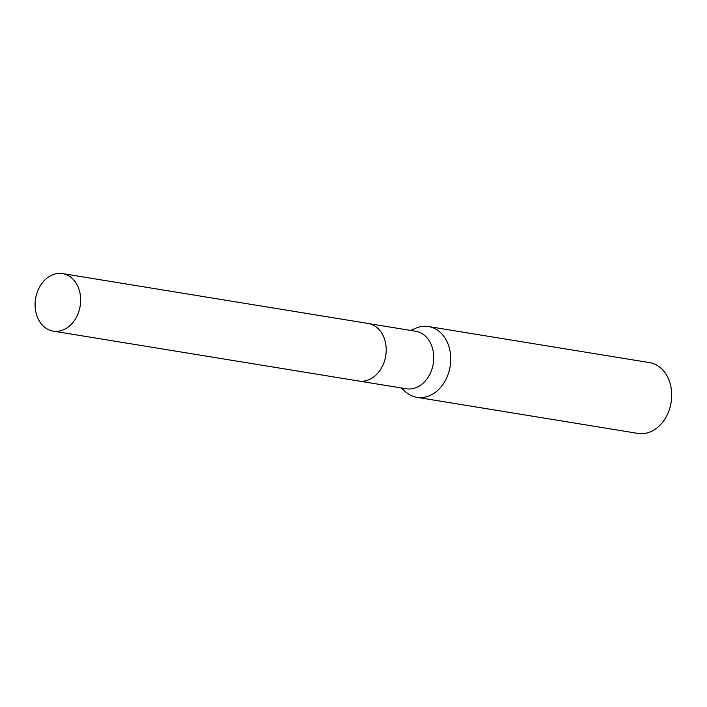 <?xml version="1.0" encoding="UTF-8"?>
<svg xmlns="http://www.w3.org/2000/svg" width="707" height="707" viewBox="0 0 707 707"><rect width="100%" height="100%" fill="white"/><g stroke="black" fill="none" stroke-linecap="round" stroke-linejoin="round"><path stroke-width="1.06" d="M359.28 381.1L406.278 388.77A29.146 22.589 -80.7 0 0 429.299 375.267A29.146 22.589 -80.7 0 0 430.899 343.929A29.146 22.589 -80.7 0 0 415.672 331.247L368.674 323.576M401.134 387.931L405.509 391.793A35.871 27.794 -80.7 0 0 416.944 397.325A35.871 27.794 -80.7 0 0 445.269 380.711A35.871 27.794 -80.7 0 0 447.239 342.135A35.871 27.794 -80.7 0 0 428.504 326.528A35.871 27.794 -80.7 0 0 415.902 328.136L410.528 330.408M416.944 397.325L637.891 433.4A35.871 27.794 -80.7 0 0 666.224 416.785A35.871 27.794 -80.7 0 0 668.195 378.21A35.871 27.794 -80.7 0 0 649.45 362.603L428.504 326.528M46.83 278.24A29.146 22.589 -80.7 0 0 35.35 309.003A29.146 22.589 -80.7 0 0 53.184 331.123A29.146 22.589 -80.7 0 0 68.924 326.484A29.146 22.589 -80.7 0 0 80.404 295.72A29.146 22.589 -80.7 0 0 62.569 273.6A29.146 22.589 -80.7 0 0 46.83 278.24M53.184 331.123L358.732 381.02A29.155 22.589 -80.7 0 0 374.471 376.38A29.155 22.589 -80.7 0 0 385.96 345.608A29.155 22.589 -80.7 0 0 368.126 323.47L62.569 273.6"/></g></svg>
